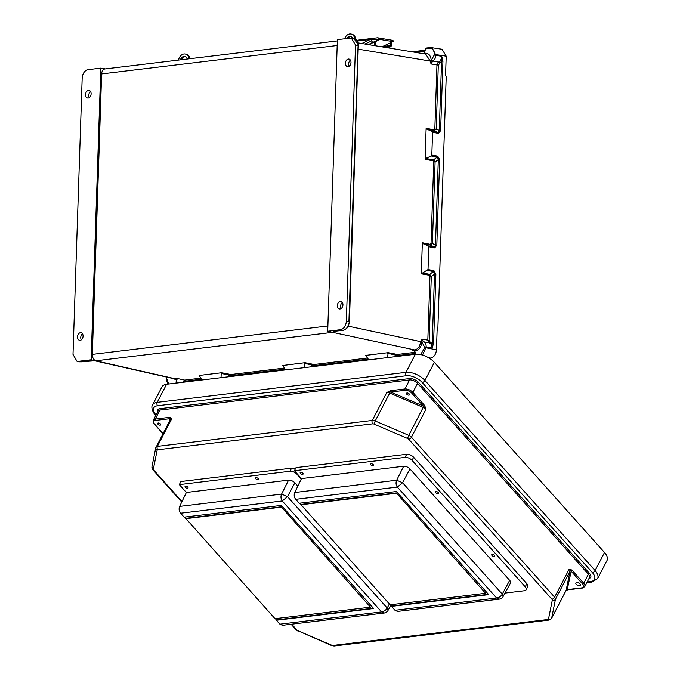 <?xml version="1.0" encoding="UTF-8"?>
<svg xmlns="http://www.w3.org/2000/svg" width="680" height="680" viewBox="0 0 680 680"><rect width="100%" height="100%" fill="white"/><g stroke="black" fill="none" stroke-linecap="round" stroke-linejoin="round"><path stroke-width="1.02" d="M89.36 97.563A3.867 2.728 101 0 1 88.791 95.191A3.867 2.728 101 0 1 90.542 91.511M82.509 333.803A3.867 2.728 -79 0 0 80.75 337.484A3.867 2.728 -79 0 0 81.32 339.864M78.302 361.344L91.137 359.796L100.81 68.136L87.975 69.683C84.617 70.567 82.679 73.338 82.178 77.979L73.007 354.382L76.984 361.284L80.843 361.904L76.984 361.284M85.561 94.562A3.867 2.728 101 0 1 89.08 90.431A3.867 2.728 101 0 1 91.018 94.749A3.867 2.728 101 0 1 87.601 98.022A3.867 2.728 101 0 1 85.561 94.562M77.528 336.855A3.867 2.728 -79 0 0 79.56 340.315A3.867 2.728 -79 0 0 82.977 337.042A3.867 2.728 -79 0 0 81.039 332.724A3.867 2.728 -79 0 0 77.528 336.855M105.383 68.909L100.81 68.136M91.137 359.796L95.684 360.8L88.757 360.952A0.969 0.671 83.1 0 0 88.918 360.961L88.918 360.961A0.969 0.671 83.1 0 0 89.063 360.918M94.868 360.808L95.684 360.8M95.727 360.808L332.605 332.358L335.163 331.228A0.969 0.671 83.1 0 0 335.325 331.236L335.325 331.236A0.969 0.671 83.1 0 0 335.478 331.185M337.178 45.509L101.634 73.933L92.327 354.39A5.797 4.003 83.1 0 0 96.05 360.876M101.634 73.933A5.797 4.003 -96.9 0 1 104.975 68.96L337.331 40.927M202.283 379.958L199.061 375.479L221.672 372.75L221.204 373.422L231.498 375.624A0.969 0.671 83.1 0 0 230.877 374.536L221.672 372.75M304.283 367.65L304.921 362.703L282.659 365.508M387.532 357.603L388.17 352.665L365.559 355.394L368.781 359.865M437.087 331.118L437.554 330.446L437.096 330.701L436.466 349.8C435.956 354.442 434.027 357.204 430.661 358.096L429.377 358.25M176.06 383.12L176.103 381.82L179.903 382.653M171.998 378.293L176.706 379.831L176.103 381.82M168.716 384.004L166.719 378.692L166.821 377.128M285.532 369.911L283.101 365.95M221.034 377.689L221.204 373.422M199.852 375.998L199.41 375.555M176.706 379.831L177.624 378.556L174.054 378.76M201.161 378.123L184.671 380.111L182.623 382.33M94.35 360.782L95.701 360.8M437.096 330.701L437.827 329.46L446.208 76.772L445.57 75.276L446.208 56.177L442.025 49.24L430.627 47.523A0.969 0.671 83.1 0 0 429.93 48.348C432.846 48.416 434.392 50.447 434.562 54.434L431.222 60.495C430.814 55.675 428.825 53.252 425.255 53.218L424.575 53.303L425.255 48.909L429.93 48.348M420.521 342.15L421.872 342.252C421.141 347.208 418.974 350.14 415.378 351.033L412.522 350.225L414.749 349.953C417.953 349.154 419.875 346.553 420.521 342.15L421.982 339.192L423.402 341.76C425.247 342.457 426.181 344.173 426.216 346.894L422.51 355.079M422.331 242.734L430.321 244.341L431.035 243.431L432.395 243.474L430.678 245.157L422.892 243.593L422.331 242.734L421.302 273.827L428.017 269.569L433.916 270.623L435.863 274.133L433.559 343.621L432.063 347.999C432.021 345.278 431.077 343.561 429.225 342.865L427.822 340.298L429.947 276.42L429.293 275.247L421.302 273.827M425.714 158.474L431.197 155.983L437.291 157.063L438.302 159.621L439.662 159.664L436.823 245.14L435.472 245.089L432.395 243.474L435.098 162.001L433.508 159.859L425.714 158.474L425.102 159.358L426.13 128.265L426.692 129.124L432.012 131.368L432.574 132.226L438.464 133.407L440.623 130.67L442.927 61.191L441.737 56.296C441.524 59.049 440.453 61.004 438.54 62.152L436.951 65.084L434.834 128.962L434.112 129.871L426.13 128.265M358.054 42.891L425.68 54.069L429.862 60.511L431.111 63.979L432.718 61.047C434.622 59.891 435.676 57.936 435.897 55.182L431.74 47.541L426.368 48.017L425.255 48.909M350.421 60.163A3.867 2.728 -79 0 0 349.24 66.215M341.199 308.507A3.867 2.728 101 0 1 342.38 302.455M355.512 45.008L346.341 321.411L349.188 321.649A1.454 1.003 -96.9 0 1 348.942 320.594L358.02 46.818A1.454 1.003 83.1 0 1 358.334 45.883L358.598 44.727L358.351 45.492L355.512 45.008L351.348 38.072L353.898 38.505L358.36 44.956M350.99 62.534A3.867 2.728 -79 0 0 348.959 59.075A3.867 2.728 -79 0 0 345.534 62.347A3.867 2.728 -79 0 0 347.471 66.666A3.867 2.728 -79 0 0 350.99 62.534M351.348 38.072L337.382 39.593L327.7 331.262L332.248 332.256L335.325 331.236L343.238 330.276A0.969 0.671 83.1 0 0 343.425 330.216M335.163 331.228L343.077 330.267L340.536 329.707L327.7 331.262M340.536 329.707C343.901 328.822 345.831 326.051 346.341 321.411M342.95 304.835A3.867 2.728 101 0 1 339.439 308.958A3.867 2.728 101 0 1 337.501 304.64A3.867 2.728 101 0 1 340.918 301.376A3.867 2.728 101 0 1 342.95 304.835M439.662 159.664L437.708 156.154L431.817 155.1L432.574 132.226M436.823 245.14L434.664 247.877L428.774 246.696L428.017 269.569M431.817 155.1L431.197 155.983M424.575 53.303L424.074 53.796M426.692 129.124L434.477 130.688L436.186 129.005L438.311 65.127L441.575 61.141L439.271 130.619L438.107 132.591L432.012 131.368M429.862 60.511L431.222 60.495L429.904 61.013L358.216 49.164M438.311 65.127L431.111 63.979L431.137 60.868M440.623 130.67L434.834 128.962M442.927 61.191L441.575 61.141L441.737 56.296L434.546 55.14M428.774 246.696L428.221 245.837L434.308 247.061L435.472 245.089L438.302 159.621L435.098 162.001L433.738 161.951L431.035 243.431M415.123 354.28L414.69 351.118M420.656 354.594L424.839 347.556L421.821 341.912L348.185 326.153M348.695 323.68L348.976 323.74C348.432 327.139 346.519 329.324 343.238 330.276A0.969 0.671 83.1 0 1 343.077 330.267C345.882 329.664 347.752 327.462 348.695 323.68L349.154 322.575L349.12 323.323M365.908 355.47L366.35 355.912M422.892 243.593L428.221 245.837M349.154 322.575L349.452 322.15L349.358 323.127L349.154 322.575M334.475 331.373L332.291 332.265M413.287 350.302L413.984 350.54M421.923 272.944L429.709 274.329L431.298 276.471L429.947 276.42M435.863 274.133L434.512 274.091L431.298 276.471L429.182 340.34L430.117 342.057L432.208 343.57L434.512 274.091L433.491 271.532L427.397 270.453M368.322 359.116L314.755 365.576L304.453 363.375M388.17 352.665L397.375 354.45A0.969 0.671 -96.9 0 1 398.004 355.538L387.702 353.337M429.182 340.34L421.982 339.192L421.821 341.912M314.449 366.426L314.755 365.576A0.969 0.671 83.1 0 0 314.126 364.497L367.659 358.037M433.559 343.621L432.208 343.57L432.063 347.999L424.864 346.851M587.188 581.961L590.623 581.544A2.414 1.666 83.1 0 0 591.863 582.097L597.592 578.629L606.994 560.533A14.688 7.463 -152.6 0 0 604.503 552.483L434.325 362.363L424.923 380.46L595.102 570.588L604.503 552.483M166.6 384.26A14.688 7.463 -152.6 0 0 161.968 386.877L152.566 404.974A14.688 7.463 -152.6 0 1 157.199 402.356L166.6 384.26L415.378 354.246A14.688 7.463 27.4 0 1 434.325 362.363M163.064 433.559L154.7 424.209A5.219 2.652 27.4 0 1 155.465 420.427L171.887 418.455L169.685 417.333L155.295 419.067L159.978 410.057L409.581 379.942L404.898 388.96A6.188 3.145 27.4 0 1 412.879 392.377L424.346 405.186A0.969 0.493 138.2 0 1 423.274 406.011L411.8 393.193A5.219 2.652 -152.6 0 0 405.067 390.311L390.677 392.046A0.969 0.671 -96.9 0 1 390.515 390.694L404.898 388.96A0.969 0.671 -96.9 0 0 405.067 390.311M157.565 412.037A7.149 3.638 -152.6 0 1 159.808 408.697L409.411 378.59A7.149 3.638 27.4 0 1 418.642 382.543A0.969 0.493 -41.8 0 0 417.562 383.358L588.404 574.226L583.721 583.236L572.254 570.427A0.969 0.493 138.2 0 1 571.174 571.251L570.971 570.902A0.969 0.825 -168.6 0 0 569.967 571.336L566.168 590.215L551.667 618.137L555.458 599.259L569.967 571.336A4.352 2.21 27.4 0 0 569.117 569.262L570.971 570.902A0.969 0.586 -53.4 0 0 571.795 570.001L569.117 569.262L554.616 597.185L411.442 437.231L425.944 409.309A4.352 2.21 -152.6 0 0 423.274 407.447L389.716 393.074L375.207 420.997L408.765 435.37L423.716 406.385L424.745 405.722L425.944 409.309L423.274 406.011L390.677 392.046L386.775 392.53L390.515 390.694M157.981 424.226A1.692 0.858 -152.6 0 0 160.642 424.94A1.692 0.858 -152.6 0 0 158.967 423.07A1.692 0.858 -152.6 0 0 157.981 424.226M169.26 421.634L169.856 418.693A0.969 0.671 -96.9 0 1 169.685 417.333M170.476 419.288A0.969 0.825 11.4 0 0 170.136 418.548A0.969 0.748 -83.9 0 1 170.195 417.325M579.989 583.967A2.558 1.3 27.4 0 1 580.423 585.369A2.558 1.3 27.4 0 1 577.549 585.344A2.558 1.3 27.4 0 1 575.875 583.015A2.558 1.3 27.4 0 1 577.66 582.633A2.558 1.3 27.4 0 1 579.989 583.967M565.879 590.784A4.352 2.21 27.4 0 0 566.066 590.52A4.352 2.21 27.4 0 0 566.168 590.215A0.969 0.825 -168.6 0 1 567.179 589.781L571.174 571.251L582.641 584.06A5.219 2.652 27.4 0 1 581.885 587.851L567.494 589.586A0.969 0.671 83.1 0 0 567.995 589.807L567.587 589.891A0.969 0.561 73.2 0 0 567.758 589.773M566.159 590.538L567.179 589.781A0.969 0.561 73.2 0 0 567.587 589.891L565.845 590.741M409.19 393.924A1.692 0.858 27.4 0 1 408.204 395.08A1.692 0.858 27.4 0 1 406.529 393.21A1.692 0.858 27.4 0 1 409.19 393.924M291.695 624.181L296.905 630.003A1.929 0.986 -152.6 0 0 298.087 630.827L331.653 645.201A1.929 0.986 -152.6 0 0 332.953 645.447L547.851 619.523A1.929 0.986 27.4 0 0 548.505 619.046L552.296 600.159A1.929 0.986 27.4 0 0 551.922 599.241L408.748 439.288A1.929 0.986 -152.6 0 0 407.558 438.464L374 424.082A1.929 0.986 -152.6 0 0 372.691 423.844A2.414 1.666 -96.9 0 1 372.274 420.452L386.775 392.53A4.352 2.21 -152.6 0 1 389.716 393.074L390.15 392.003A0.969 0.561 -106.8 0 1 389.946 390.813M187.281 59.032A5.329 3.774 -80.3 0 0 184.679 56.474A5.329 3.774 -80.3 0 0 183.897 56.457A5.329 3.774 -80.3 0 0 180.387 59.866M189.193 58.803A7.82 5.534 -80.3 0 0 185.096 54.017A7.82 5.534 -80.3 0 0 183.948 53.992A7.82 5.534 -80.3 0 0 178.466 60.095M181.339 59.747A5.329 3.774 99.7 0 1 184.748 56.602A5.329 3.774 99.7 0 1 185.105 56.584M185.096 54.017L185.954 54.162A7.82 5.534 99.7 0 1 189.992 58.701M381.93 46.835L392.904 41.624L378.539 39.177A1.47 1.02 -96.9 0 1 377.918 40.409L377.034 40.52A1.47 1.02 83.1 0 0 377.655 39.346L378.539 39.177A1.538 1.088 -80.3 0 0 377.697 37.799A1.538 1.088 -80.3 0 0 377.468 37.791L358.53 40.078A1.538 1.088 -80.3 0 0 357.527 41.021M377.034 40.52L372.512 42.508L371.764 40.817L364.981 44.038M371.084 39.771L377.655 39.295M391.34 42.373A3.068 2.117 -96.9 0 1 390.558 46.716L389.122 47.583L388.73 46.444L390.167 45.586A1.844 1.275 83.1 0 0 390.524 42.755M387.575 47.77L389.122 47.583M383.444 47.09L388.73 46.444M377.918 40.409L375.275 41.667L375.19 45.721M392.3 40.316A1.538 1.088 99.7 0 1 392.53 40.324A1.538 1.088 99.7 0 1 393.354 41.404L392.904 41.624M369.801 44.829A3.867 2.669 -96.9 0 1 371.017 43.529L375.275 41.667M369.036 44.71A3.867 2.669 -96.9 0 1 370.132 43.639L372.512 42.508M361.786 43.511L370.243 39.491L357.315 41.055M370.243 39.491A1.538 1.079 64.6 0 1 371.764 40.817M352.673 38.292A5.329 3.774 -80.3 0 0 350.396 36.482A5.329 3.774 -80.3 0 0 349.605 36.465A5.329 3.774 -80.3 0 0 346.791 38.454M354.909 38.811A7.82 5.534 -80.3 0 0 350.812 34.026A7.82 5.534 -80.3 0 0 349.656 34A7.82 5.534 -80.3 0 0 344.615 38.717M347.828 38.335A5.329 3.774 99.7 0 1 350.464 36.609A5.329 3.774 99.7 0 1 350.812 36.592M350.812 34.026L351.671 34.17A7.82 5.534 99.7 0 1 355.835 39.355M394.995 610.292L496.646 598.034L499.358 599.131L397.511 611.422L394.995 610.292L391.484 606.373L488.733 594.643L396.44 491.521L299.192 503.26L295.681 499.333C294.117 497.241 293.802 494.963 294.721 492.515L301.469 478.584L294.414 470.721L296.021 467.627L406.683 454.274A5.397 2.745 27.4 0 1 413.644 457.258L526.838 583.712A5.397 2.745 27.4 0 1 527.748 586.67L526.141 589.773A5.397 2.745 27.4 0 1 524.442 590.733L505.002 593.079M294.414 470.721L405.076 457.377A5.397 2.745 27.4 0 1 412.037 460.36L525.223 586.814A5.397 2.745 27.4 0 1 526.141 589.773M301.469 478.584L403.648 466.25A4.888 2.482 27.4 0 1 409.947 468.954L509.66 580.346A4.888 2.482 27.4 0 1 510.476 583.04L503.03 596.692C503.276 597.227 502.103 598.034 499.502 599.114L499.358 599.131M300.441 473.475A1.649 0.842 -152.6 0 0 301.937 474.334A1.649 0.842 -152.6 0 0 303.093 474.087A1.649 0.842 -152.6 0 0 302.014 472.583A1.649 0.842 -152.6 0 0 300.161 472.566A1.649 0.842 -152.6 0 0 300.441 473.475M370.94 464.967A1.632 0.833 -152.6 0 0 372.419 465.825A1.632 0.833 -152.6 0 0 373.558 465.579A1.632 0.833 -152.6 0 0 372.495 464.091A1.632 0.833 -152.6 0 0 370.659 464.075A1.632 0.833 -152.6 0 0 370.94 464.967M435.854 492.771A1.632 0.833 -152.6 0 0 437.333 493.629A1.632 0.833 -152.6 0 0 438.473 493.383A1.632 0.833 -152.6 0 0 437.401 491.895A1.632 0.833 -152.6 0 0 435.574 491.878A1.632 0.833 -152.6 0 0 435.854 492.771M492.022 555.526A1.632 0.833 -152.6 0 0 493.502 556.385A1.632 0.833 -152.6 0 0 494.64 556.138A1.632 0.833 -152.6 0 0 493.578 554.65A1.632 0.833 -152.6 0 0 491.742 554.634A1.632 0.833 -152.6 0 0 492.022 555.526M295.681 499.333L397.332 487.067L402.577 482.74L502.282 594.133C500.922 596.36 499.052 597.652 496.646 598.034L397.332 487.067C395.896 484.891 395.675 482.604 396.678 480.216L402.577 482.74L409.947 468.954M390.55 604.75L391.484 606.373M300.781 504.45L396.27 492.932L485.571 593.283L390.082 604.8L299.659 503.2M509.66 580.346L502.282 594.133L503.03 596.683M396.083 493.306L300.594 504.823M396.27 492.932L485.571 593.283M391.671 605.999L488.452 594.32M279.913 624.181L381.565 611.915L384.276 613.012L282.429 625.303L279.913 624.181L276.403 620.254L373.651 608.524L281.35 505.41L184.101 517.14L180.591 513.221C179.035 511.122 178.721 508.852 179.639 506.404L186.388 492.464L288.567 480.139A4.888 2.482 27.4 0 1 294.865 482.834L297.815 486.132M186.38 492.481L179.333 484.611L180.94 481.508L291.601 468.163A5.397 2.745 27.4 0 1 295.366 468.894M391.808 606.73L389.921 606.96M179.333 484.611L289.986 471.257A5.397 2.745 27.4 0 1 296.956 474.24L301.249 479.035M185.359 487.356A1.649 0.842 -152.6 0 0 186.856 488.214A1.649 0.842 -152.6 0 0 188.003 487.976A1.649 0.842 -152.6 0 0 186.932 486.472A1.649 0.842 -152.6 0 0 185.079 486.455A1.649 0.842 -152.6 0 0 185.359 487.356M255.858 478.848A1.632 0.833 -152.6 0 0 257.337 479.706A1.632 0.833 -152.6 0 0 258.476 479.46A1.632 0.833 -152.6 0 0 257.414 477.972A1.632 0.833 -152.6 0 0 255.578 477.955A1.632 0.833 -152.6 0 0 255.858 478.848M180.591 513.221L282.251 500.956L287.495 496.629L387.2 608.022C385.841 610.24 383.962 611.541 381.565 611.915L282.251 500.956C280.806 498.771 280.594 496.485 281.596 494.105L287.495 496.629L294.865 482.834M275.468 618.63L276.403 620.254M185.7 518.338L281.188 506.812L370.481 607.163L275 618.689L184.577 517.081M389.351 603.993L387.2 608.022L387.949 610.572L390.906 605.14M280.993 507.187L185.512 518.712M281.188 506.812L370.481 607.163M276.59 619.88L373.363 608.209M327.879 325.975L92.327 354.39M425.212 50.227L412.063 51.816M430.355 47.549L426.64 47.999M184.144 382.143L185.3 381.2A0.969 0.671 -96.9 0 0 184.671 380.111L177.624 378.556M284.41 368.084L230.877 374.536M304.921 362.703L314.126 364.497M397.375 354.45L415.131 352.308M415.378 351.033A0.969 0.671 -96.9 0 0 414.749 349.953L332.605 332.358M176.026 379.907A0.969 0.671 -96.9 0 0 175.397 378.828L96.169 360.885M88.757 360.952L80.843 361.904A0.969 0.671 83.1 0 0 81.158 361.87M430.661 358.096L428.281 357.587M185.3 381.2L201.824 379.202M231.2 376.465L231.498 375.624L285.073 369.163M229.44 374.484A0.969 0.689 102.6 0 0 228.786 375.113L228.174 376.83M425.102 159.358L433.092 160.778L433.738 161.951M424.839 347.556L436.466 349.8M434.562 54.434L446.208 56.177M414.655 52.241L425.187 50.974M358.572 46.163L358.589 45.645M434.112 129.871A0.969 0.671 101.4 0 0 434.477 130.688L438.107 132.591A0.969 0.671 101.4 0 1 438.464 133.407M437.708 156.154A0.969 0.671 100.1 0 1 437.291 157.063L433.508 159.859A0.969 0.671 -79.9 0 0 433.092 160.778M439.373 63.18A0.969 0.595 62.9 0 0 438.54 62.152L432.718 61.047A0.969 0.595 -117.1 0 1 431.885 60.027M424.94 53.941A0.969 0.671 83.1 0 0 425.255 53.218M415.149 353.464L398.004 355.538L397.698 356.379M349.435 321.512L349.418 322.107M311.423 366.792L312.035 365.067A0.969 0.689 102.6 0 1 312.69 364.438M394.672 356.745L395.284 355.028A0.969 0.689 -77.4 0 1 395.938 354.399M429.293 275.247A0.969 0.671 -79.9 0 1 429.709 274.329L433.491 271.532A0.969 0.671 -79.9 0 0 433.916 270.623M434.664 247.877A0.969 0.671 -78.6 0 0 434.308 247.061L430.678 245.157A0.969 0.671 101.4 0 1 430.321 244.341M430.117 342.057A0.969 0.68 -74.3 0 1 429.225 342.865L423.402 341.76A0.969 0.68 105.7 0 0 422.51 342.567M588.99 578.493A7.149 3.638 -152.6 0 0 589.475 573.402L418.642 382.543M590.623 581.544A12.274 6.239 27.4 0 0 592.408 572.637L422.229 382.517A12.274 6.239 -152.6 0 0 406.402 375.734A2.414 1.666 -96.9 0 1 405.977 372.342L157.199 402.356A2.414 1.666 -96.9 0 0 157.624 405.748L406.402 375.734M156.069 414.919L155.831 414.655A12.274 6.239 27.4 0 1 157.624 405.748M181.968 501.594L153.731 470.05A1.929 0.986 27.4 0 1 153.349 469.123L157.148 450.245A1.929 0.986 27.4 0 1 157.803 449.769L372.691 423.844M153.731 470.05A2.414 1.241 138.2 0 1 152.889 469.812L151.946 466.803L155.737 447.925A2.414 2.057 -168.6 0 1 155.898 447.457A4.352 2.21 -152.6 0 1 156.009 447.151A4.352 2.21 -152.6 0 1 157.377 446.377L171.887 418.455A4.352 2.21 27.4 0 0 170.51 419.228L155.737 447.925A2.414 2.057 -168.6 0 0 157.148 450.245M296.905 630.003A2.414 1.241 138.2 0 1 296.063 629.774L291.125 624.257M298.087 630.827L331.653 645.575L334.203 646A2.414 1.666 83.1 0 1 332.953 645.447M547.851 619.523A2.414 1.666 83.1 0 0 549.1 620.075L334.203 646M155.831 414.655A2.414 1.241 138.2 0 1 154.989 414.418C153.629 413.67 150.518 407.252 152.566 404.974M422.229 382.517A2.414 1.241 -41.8 0 0 424.923 380.46A14.688 7.463 27.4 0 0 405.977 372.342L415.378 354.246M374 424.082L375.207 420.997A4.352 2.21 27.4 0 0 372.274 420.452L157.377 446.377A2.414 1.666 -96.9 0 0 157.803 449.769M155.465 420.427A0.969 0.671 -96.9 0 1 155.295 419.067A6.188 3.145 -152.6 0 0 153.34 420.172L158.023 411.162A6.188 3.145 27.4 0 1 159.978 410.057A0.969 0.671 -96.9 0 0 159.808 408.697M153.349 469.123A2.414 2.057 -168.6 0 1 151.946 466.803M154.317 423.742A0.969 0.493 -41.8 0 0 154.369 424.116A0.969 0.493 -41.8 0 0 154.7 424.209M409.411 378.59A0.969 0.671 -96.9 0 1 409.581 379.942A6.188 3.145 -152.6 0 1 417.562 383.358L412.879 392.377A0.969 0.493 138.2 0 1 411.8 393.193M572.254 570.427L571.795 570.001M424.346 405.186L424.745 405.722M597.592 578.629A14.688 7.463 -152.6 0 0 595.102 570.588A2.414 1.241 -41.8 0 1 592.408 572.637M581.885 587.851A0.969 0.671 83.1 0 0 582.377 588.072L584.766 586.627A6.188 3.145 -152.6 0 0 583.721 583.236A0.969 0.493 138.2 0 1 582.641 584.06M589.475 573.402A0.969 0.493 -41.8 0 0 588.404 574.226A6.188 3.145 27.4 0 1 589.45 577.617L584.766 586.627M566.066 590.52L551.557 618.443A4.352 2.21 -152.6 0 0 551.667 618.137A2.414 2.057 11.4 0 1 548.505 619.046M552.296 600.159A2.414 2.057 11.4 0 0 555.458 599.259A4.352 2.21 -152.6 0 0 554.616 597.185A2.414 1.241 -41.8 0 1 551.922 599.241M408.748 439.288A2.414 1.241 -41.8 0 0 411.442 437.231A4.352 2.21 27.4 0 0 408.765 435.37L407.558 438.464M382.661 46.486L390.167 45.586M370.132 43.639L371.017 43.529M374.323 45.577L374.399 41.922M374.756 45.654L374.841 41.794M525.223 586.814L526.838 583.712M412.037 460.36L413.644 457.258M405.076 457.377L406.683 454.274M294.721 492.515L396.678 480.216L403.648 466.25M296.956 474.24L297.177 473.815M289.986 471.257L291.601 468.163M179.639 506.404L281.596 494.105L288.567 480.139M174.063 378.76L94.758 360.8M166.549 377.06L166.506 380.451L167.986 384.089M79.526 361.845L95.081 360.808M411.995 51.808L425.212 50.209M353.898 38.505C356.056 39.032 357.51 40.834 358.258 43.928L358.606 44.736M358.275 46.623L349.435 321.368M358.632 44.778L358.598 46.316M421.498 352.954L421.821 354.501M348.976 323.74L349.103 323.255M349.401 323L349.469 321.436M181.747 502.052L152.889 469.812M296.063 629.774L298.095 631.202M155.839 415.361L154.989 414.418M591.863 582.097L586.806 582.709M162.97 433.738L154.369 424.116C153.357 423.249 153.017 421.931 153.34 420.172M549.1 620.075L551.557 618.443M582.377 588.072L567.995 589.807M377.697 37.799L392.53 40.324M384.276 613.012L384.421 612.994C387.022 611.923 388.195 611.108 387.949 610.563"/></g></svg>
